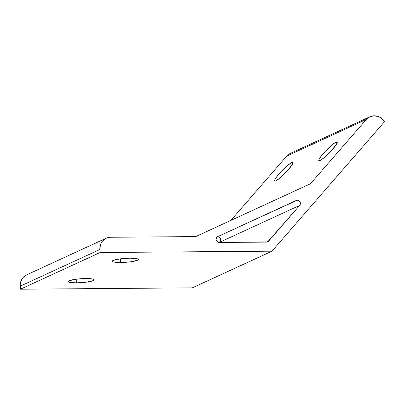 <?xml version="1.0" encoding="UTF-8"?>
<svg xmlns="http://www.w3.org/2000/svg" width="405" height="405" viewBox="0 0 405 405"><rect width="100%" height="100%" fill="white"/><g stroke="black" fill="none" stroke-linecap="round" stroke-linejoin="round"><path stroke-width="0.61" d="M217.176 236.95A3.078 2.825 65.3 0 1 220.34 238.494A3.078 2.825 65.3 0 1 220.077 242.058L299.7 205.391L268.576 241.198L266.611 242.099L268.576 241.198A3.078 2.825 -114.7 0 1 267.69 241.861A3.078 2.825 -114.7 0 1 266.611 242.099L219.171 242.473A3.078 2.825 -114.7 0 1 216.098 239.461A3.078 2.825 -114.7 0 1 217.677 236.647L216.467 237.775L216.098 239.461L216.695 241.147L218.609 242.423L267.69 241.861L299.7 205.391L300.399 203.533L299.791 201.553L298.161 200.348L297.179 200.227L217.677 236.647L296.237 200.465A3.078 2.825 -114.7 0 1 299.791 201.553A3.078 2.825 -114.7 0 1 299.7 205.391L220.077 242.058L220.776 240.2L220.173 238.221L218.538 237.016L217.556 236.895M76.424 282.872L76.175 279.202L76.424 282.872L86.412 282.174L93.302 280.614L94.173 279.794L93.059 279.111L85.825 278.544A13.082 1.979 -3.9 0 1 94.178 279.82A13.082 1.979 -3.9 0 1 76.424 282.872A13.082 1.979 -3.9 0 1 68.075 281.602A13.082 1.979 -3.9 0 1 85.825 278.544L75.841 279.248L68.951 280.807L68.075 281.627L69.194 282.31L76.424 282.872M120.66 262.501L120.406 258.83L120.66 262.501L130.648 261.802L137.533 260.243L138.409 259.423L137.29 258.739L130.061 258.172A13.082 1.979 -3.9 0 1 138.409 259.448A13.082 1.979 -3.9 0 1 120.66 262.501A13.082 1.979 -3.9 0 1 112.306 261.23A13.082 1.979 -3.9 0 1 130.061 258.172L120.072 258.876L113.182 260.435L112.312 261.255L113.425 261.939L120.66 262.501M335.993 142.165A13.082 1.979 134.4 0 1 337.162 142.018A13.082 1.979 134.4 0 1 331.113 150.959A13.082 1.979 134.4 0 1 320.016 160.547L323.97 157.798L331.052 151.024L336.347 144.453L337.183 142.039L335.993 142.165L333.583 143.694L324.952 151.688L321.833 155.272L319.029 159.388L318.826 160.674L320.016 160.547A13.082 1.979 134.4 0 1 318.841 160.694A13.082 1.979 134.4 0 1 324.891 151.754A13.082 1.979 134.4 0 1 335.993 142.165L337.036 143.193L335.993 142.165M291.757 162.537A13.082 1.979 134.4 0 1 292.926 162.39A13.082 1.979 134.4 0 1 286.882 171.33A13.082 1.979 134.4 0 1 275.78 180.919L279.739 178.17L286.821 171.401L292.116 164.825L292.947 162.41L291.757 162.537L287.798 165.291L280.716 172.059L276.372 177.243L274.798 179.759L274.59 181.05L275.78 180.919A13.082 1.979 134.4 0 1 274.61 181.07A13.082 1.979 134.4 0 1 280.655 172.125A13.082 1.979 134.4 0 1 291.757 162.537L292.8 163.564L291.757 162.537M20.458 289.2L20.311 283.794L20.807 281.51L23.019 277.552L26.558 274.889A12.312 11.31 65.3 0 0 20.25 286.163L99.868 249.495L100.425 244.843L101.341 242.732L102.642 240.884L106.181 238.221L110.504 237.264L195.726 236.586L310.463 183.748L366.373 119.419L369.912 116.761L374.23 115.8L378.68 116.691L380.74 117.799L384.75 121.424L271.978 251.171L100.076 252.528L99.868 249.495L100.076 252.528L271.978 251.171L192.36 287.839L20.458 289.2L100.076 252.528L20.458 289.2L20.25 286.163L99.868 249.495A12.312 11.31 -114.7 0 1 106.181 238.221A12.312 11.31 -114.7 0 1 110.504 237.264L195.726 236.586L310.463 183.748L366.373 119.419A12.312 11.31 -114.7 0 1 369.912 116.761A12.312 11.31 -114.7 0 1 382.578 119.293L384.75 121.424L271.978 251.171L192.36 287.839L20.458 289.2M230.84 220.416L286.75 156.092L290.289 153.429A12.312 11.31 65.3 0 0 286.75 156.092L366.373 119.419L286.75 156.092L230.84 220.416M106.181 238.221L26.558 274.889M369.912 116.761L290.289 153.429"/></g></svg>
